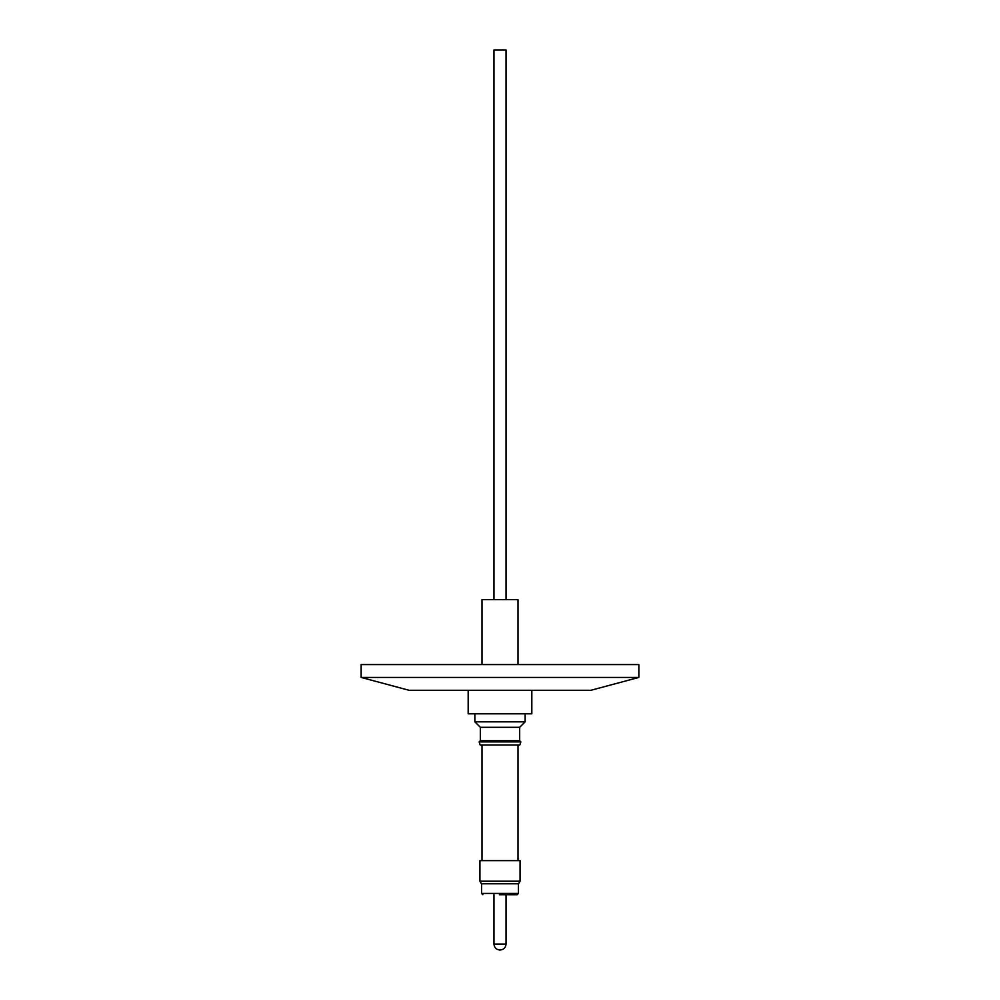 <?xml version="1.0" encoding="UTF-8"?>
<svg xmlns="http://www.w3.org/2000/svg" width="1000" height="1000" viewBox="0 0 1000 1000"><rect width="100%" height="100%" fill="white"/><g stroke="black" fill="none" stroke-linecap="round" stroke-linejoin="round"><path stroke-width="1.5" d="M468.175 690.288L468.175 713.812L531.825 713.812L531.825 690.288M474.862 713.812L474.862 721.838L525.138 721.838L525.138 713.812M474.862 721.838L480.325 727.3L519.675 727.3L525.138 721.838M480.325 740.7L519.675 740.7L520.875 741.9L479.125 741.9L480.325 740.7L480.325 727.3M479.125 741.9L480.188 745L519.812 745L520.875 741.9M479.938 881.213L520.062 881.213L520.062 860.638L479.938 860.638L479.938 881.213L481.425 883.787L518.575 883.787L520.062 881.213M499.387 894.712L517.163 894.712L506.037 894.712L506.037 944.087C505.688 947.675 503.725 949.65 500.125 950L500.125 950M518 664.575L518 599.637L482 599.637L482 664.575M506.037 599.637L506.037 50L493.963 50L493.963 599.637M638.862 677.438L590.9 690.288L409.1 690.288L361.138 677.438L638.862 677.438L638.862 664.575L361.138 664.575L361.138 677.438M481.55 883.787L481.55 893.425L518.45 893.425L517.163 894.712M493.963 894.712L493.963 944.087L506.037 944.087M482 860.638L482 745M481.55 893.425L482.837 894.712M493.963 944.087C494.312 947.675 496.275 949.65 499.875 950M519.675 727.3L519.675 740.7M518 860.638L518 745M518.45 883.787L518.45 893.425"/></g></svg>
